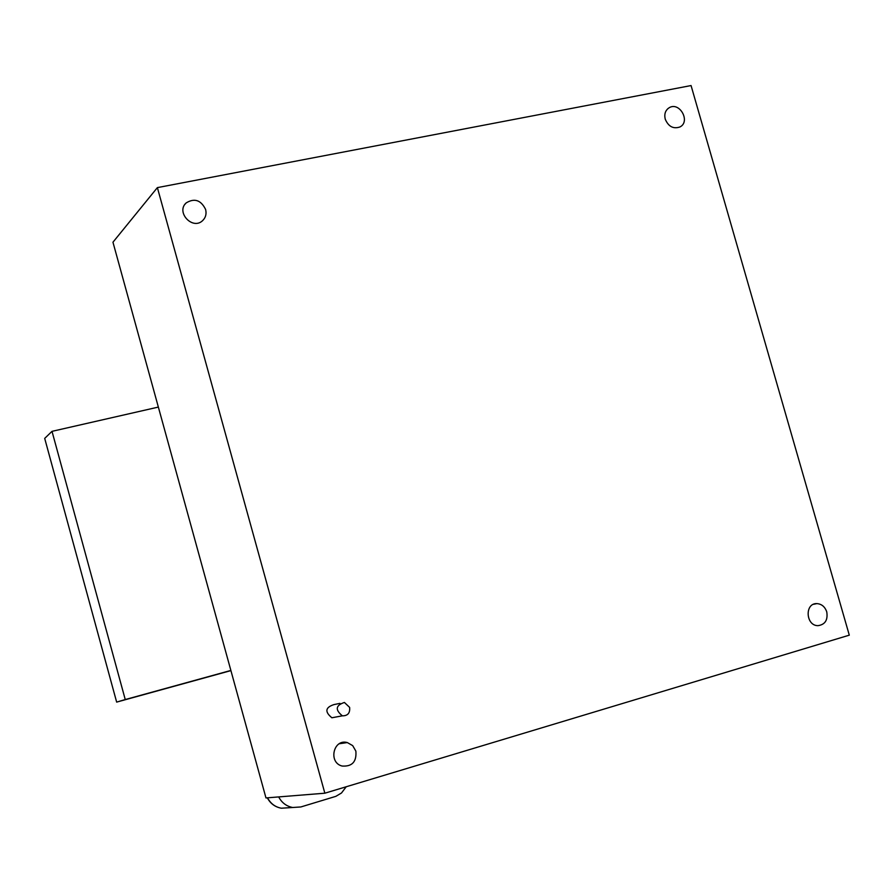 <?xml version="1.0" encoding="UTF-8"?>
<svg xmlns="http://www.w3.org/2000/svg" width="894" height="894" viewBox="0 0 894 894"><rect width="100%" height="100%" fill="white"/><g stroke="black" fill="none" stroke-linecap="round" stroke-linejoin="round"><path stroke-width="1.34" d="M230.909 670.612L116.656 702.103L44.7 438.395L52.008 431.344L158.361 407.083M346.224 786.754L341.508 792.978L335.865 796.342L300.853 806.958L292.696 807.494C286.46 806.299 281.789 802.767 278.671 796.912M230.864 670.444L125.249 699.555L52.008 431.344M125.249 699.555L116.656 702.103M324.846 793.201L265.976 797.94L112.957 242.207L157.378 187.617L691.062 85.556L849.3 635.165L324.846 793.201L157.378 187.617M665.237 119.159C668.388 126.535 673.26 129.161 679.842 127.004C690.906 121.807 679.697 101.368 669.237 107.705C665.393 110.197 664.063 114.007 665.237 119.159M205.62 209.475C200.971 200.055 194.49 197.865 186.164 202.916C175.693 212.146 192.523 230.35 202.558 220.684C205.676 217.689 206.693 213.957 205.62 209.475M826.76 611.898C824.961 606.735 821.664 603.964 816.859 603.606C804.499 603.025 805.695 625.912 818.032 625.655C825.106 624.615 828.023 620.034 826.76 611.898M355.868 751.128L352.683 745.618L347.319 742.568C333.395 738.533 328.02 762.593 342.111 766.035C352.147 766.717 356.74 761.744 355.868 751.128M339.966 703.366L333.931 704.595C325.293 707.422 324.611 711.814 331.886 717.77L336.368 716.943M349.621 707.377L344.413 702.461C335.663 705.332 334.982 709.791 342.357 715.826C347.755 715.882 350.18 713.066 349.621 707.377M267.518 797.806C270.569 803.572 275.173 807.036 281.319 808.21L289.265 807.718M267.317 797.828C270.39 803.583 275.061 807.036 281.319 808.21L292.696 807.494M342.357 715.826L331.886 717.77M339.262 743.752L347.319 742.568M813.518 604.299L816.859 603.606M185.024 204.223L186.164 202.916M667.762 108.744L669.237 107.705"/></g></svg>
